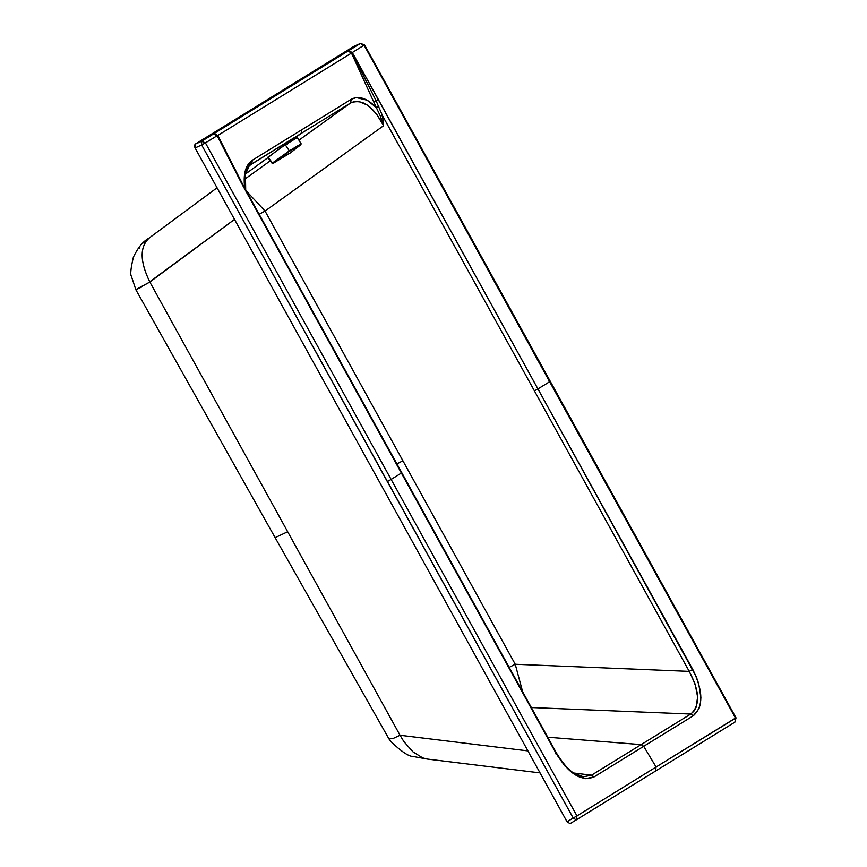 <?xml version="1.0" encoding="UTF-8"?>
<svg xmlns="http://www.w3.org/2000/svg" width="867" height="867" viewBox="0 0 867 867"><rect width="100%" height="100%" fill="white"/><g stroke="black" fill="none" stroke-linecap="round" stroke-linejoin="round"><path stroke-width="1.3" d="M268.066 157.404L282.328 146.621L296.958 137.799C297.76 136.704 293.837 139.002 285.21 144.691L267.751 157.447L272.162 163.364L274.904 162.562L272.314 163.094L268.001 157.09L272.845 163.495L290.597 152.765L279.586 158.39L272.888 163.245L279.586 158.39L290.597 152.765L300.903 144.583L301.142 143.792L297.208 137.441M299.819 145.537L294.368 149.731M300.491 144.182L289.329 150.836L300.882 144.605L289.513 151.259L279.586 158.39L289.329 150.836L272.314 163.094L289.329 150.836L285.21 144.691L289.329 150.836L300.957 144.02M287.551 143.987L286.771 142.86L287.551 143.987M288.147 142.752L286.663 143.727L288.147 142.752M267.914 157.675L245.61 173.931L267.914 157.675M244.949 179.057L270.255 160.828L244.949 179.057M244.852 188.54L244.841 172.674L252.156 160.352L301.759 129.779L252.308 160.254L251.679 163.928L301.131 133.453L301.759 129.779L351.33 99.239L356.315 97.581L367.088 100.193L376.343 107.616L380.299 115.94L382.455 115.604L383.572 125.715L382.455 115.604L380.299 115.94L383.572 125.715L376.365 113.729L367.565 105.178L358.505 101.396L354.31 101.515L350.582 102.989C362.189 98.404 373.189 105.98 383.572 125.715L380.299 115.94L376.343 107.616C367.012 98.134 358.635 95.37 351.211 99.315L350.582 102.989L351.211 99.315L301.759 129.779L301.131 133.453L350.582 102.989L298.931 140.183L350.582 102.989L301.131 133.453L289.925 141.624L301.131 133.453L250.086 165.109M244.83 175.557L244.223 182.915M376.343 107.616L351.482 53.093L217.801 135.458L243.28 185.484L217.801 135.458L351.482 53.093L373.688 101.829L376.061 100.691L351.883 52.8L347.613 51.283L213.932 133.648L217.801 135.458L213.932 133.648L347.613 51.283L351.883 52.8L357.984 64.635L376.061 100.691L373.688 101.829L376.343 107.616L378.89 106.381L376.343 107.616M250.812 164.513L251.679 163.928L252.308 160.254C245.361 165.153 242.879 174.614 244.862 188.627M382.455 115.604L376.061 100.691L382.455 115.604L534.419 390.876L382.455 115.604M591.522 775.185L573.889 773.028L591.522 775.185L641.147 744.623L547.716 737.21L641.147 744.623L690.739 714.05L531.341 707.537L690.739 714.05L693.297 715.774L594.079 776.908L591.522 775.185L583.296 776.799L591.522 775.185L594.079 776.908L585.474 778.674L575.254 774.87L564.981 766.06L556.191 753.553L555.574 753.748L556.191 753.553C568.98 774.101 581.605 781.882 594.079 776.908L643.693 746.314L641.147 744.623L591.522 775.185M573.878 773.277L583.513 776.821M400.749 473.241L401.378 473.046L556.191 753.553L401.378 473.046L400.749 473.241M229.506 159.474L241.709 183.598L401.378 473.046L391.125 479.429L576.945 815.923L656.091 767.002L643.693 746.314L656.091 767.002L735.574 718.179L364.053 45.149L351.883 52.8L348.458 50.785L347.613 51.283L360.271 43.513L354.104 46.244L195.042 144.247L201.632 141.267L213.932 133.648L213.358 134.027L217.173 135.707L241.709 183.598L217.173 135.707L205.414 142.892L391.125 479.429L401.378 473.046L241.709 183.598M383.572 125.715L265.053 211.06L515.236 664.263L689.243 671.383L534.419 390.876L537.919 388.915L378.315 99.423L376.061 100.691L378.315 99.423L352.262 52.464L537.919 388.915L534.419 390.876L689.243 671.383L692.755 669.411L537.919 388.915L549.645 381.751L537.919 388.915L696.158 676.455L698.704 683.662L700.883 697.469L700.438 703.527L698.986 708.729L693.297 715.774C703.505 706.659 703.332 691.205 692.755 669.411L689.243 671.383C699.832 691.324 700.33 705.543 690.739 714.05L641.147 744.623L643.693 746.314L693.297 715.774L690.739 714.05L693.817 711.341L696.038 707.494L697.621 697.035L695.226 684.345L689.243 671.383L515.236 664.263L509.157 667.341L515.236 664.263L522.628 691.736L515.236 664.263L402.895 460.756L396.891 463.953L402.895 460.756L265.053 211.06L246.141 190.783L265.053 211.06L259.07 214.333L265.053 211.06L383.572 125.715M217.498 135.61L213.358 134.027L217.498 135.61L225.973 152.538L217.498 135.61L213.358 134.027L201.632 141.267L201.664 144.984L205.414 142.892L391.125 479.429L387.321 481.575L573.206 818.036L576.945 815.923L391.125 479.429L387.321 481.575L201.664 144.984L573.206 818.036L567.04 821.786L573.206 818.036L576.252 819.9L655.474 771.088L656.091 767.002L576.945 815.923L576.252 819.9L573.206 818.036L576.945 815.923L576.284 819.889L734.913 722.146L735.574 718.179L734.869 718.429L656.091 767.002L655.474 771.088L722.309 729.906M352.262 52.464L348.458 50.785L351.883 52.8L364.053 45.149L549.645 381.751L548.995 381.957L549.645 381.751L735.574 718.179L734.902 722.146L736.029 717.865L364.498 44.824L360.401 43.448L364.053 45.149L360.271 43.513L348.458 50.785L352.262 52.464M141.841 286.934C132.575 291.41 134.732 290.044 148.344 282.826L234.513 219.405L149.839 282.035L400.023 735.249L527.916 750.909L400.023 735.249L393.239 738.435L389.001 738.977L390.919 741.578C401.323 751.548 408.725 756.523 413.158 756.501L427.55 759.102L422.76 757.921L413.028 751.917L403.892 741.61L400.023 735.249L403.892 741.61L413.028 751.917L422.76 757.921L427.55 759.102M576.252 819.9L570.085 823.65L567.04 821.786L195.075 147.964L201.664 144.984L195.075 147.964L567.04 821.786L570.096 823.65L576.262 819.889M655.474 771.088L646.836 776.409M354.343 46.135L195.042 144.247L195.075 147.964L194.457 146.165L195.042 144.247L201.632 141.267L201.664 144.984L205.414 142.882L201.632 141.267L205.414 142.892L217.173 135.707M735.584 718.19L734.869 718.429L735.574 718.179M137.127 289.188L135.848 289.708L131.329 276.085C130.148 274.503 130.83 268.206 133.377 257.174C137.853 247.713 142.947 241.438 148.647 238.382L217.053 187.781M149.46 237.829C139.598 246.542 139.728 261.281 149.839 282.035L135.848 289.708L275.132 537.648L287.681 531.731L275.132 537.648L388.98 738.933L393.239 738.435L400.023 735.249L149.839 282.035C139.728 261.281 139.598 246.542 149.46 237.829C139.598 246.542 139.728 261.281 149.839 282.035L148.344 282.826L149.85 282.035C139.739 261.27 139.609 246.531 149.482 237.818M139.316 248.558L139.836 247.659M143.434 242.912L147.498 239.292M360.813 43.35L354.104 46.244M250.888 164.459L248.992 166.291L245.459 174.657L245.708 189.992M225.973 152.538L242.099 183.305L556.581 753.271C569.565 773.949 576.252 774.762 583.296 776.799M427.323 759.069L540.043 772.887M354.224 46.179L360.401 43.448"/></g></svg>
